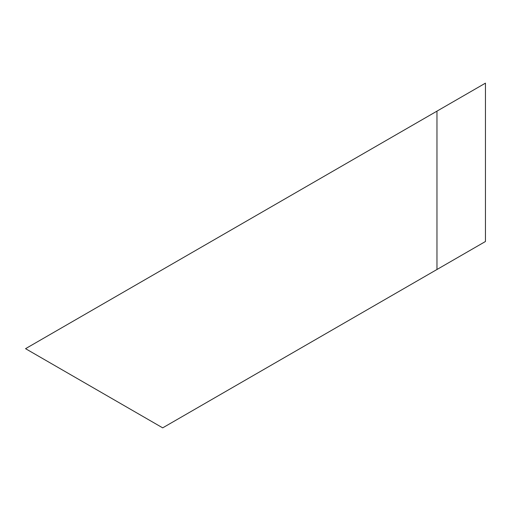 <?xml version="1.0" encoding="UTF-8"?>
<svg xmlns="http://www.w3.org/2000/svg" width="511" height="511" viewBox="0 0 511 511"><rect width="100%" height="100%" fill="white"/><g stroke="black" fill="none" stroke-linecap="round" stroke-linejoin="round"><path stroke-width="0.77" d="M162.69 427.854L25.55 348.674L436.962 111.143L436.962 269.495L162.69 427.854M436.962 269.495L485.45 241.505L485.45 83.146L436.962 111.143"/></g></svg>
